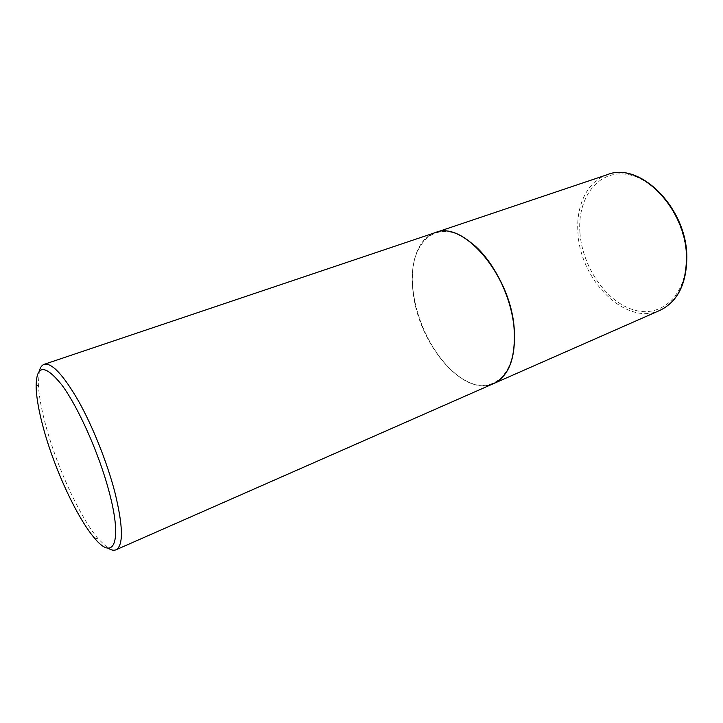 <?xml version="1.0" encoding="UTF-8"?>
<svg xmlns="http://www.w3.org/2000/svg" width="723" height="723" viewBox="0 0 723 723"><rect width="100%" height="100%" fill="white"/><g stroke="black" fill="none" stroke-linecap="round" stroke-linejoin="round"><path stroke-width="0.54" stroke-dasharray="3.62 2.71" d="M435.273 232.607C417.587 238.454 409.308 264.103 413.393 293.303C419.06 344.374 463.678 397.632 493.764 383.515M473.728 244.763C436.936 212.056 405.395 244.347 413.484 293.33C418.472 331.053 443.118 371.261 469.354 382.449C495.589 394.225 518.283 370.474 514.044 327.682M435.21 232.634C417.487 238.436 409.182 264.112 413.276 293.348C418.942 344.464 463.624 397.749 493.701 383.542M39.349 370.944L38.337 383.967C38.879 395.906 41.609 410.637 46.516 428.17C57.948 469.354 80.542 518.156 98.5 539.195L108.025 548.142M607.329 174.668C587.23 181.265 575.797 205.766 577.966 232.806C580.072 280.271 625.756 326.416 659.927 310.366M579.936 232.652C582.322 266.95 606.236 302.033 633.926 309.95C661.581 318.409 687.672 294.586 686.299 256.132C685.35 217.731 655.662 178.111 626.615 174.333C597.541 169.95 577.189 198.328 579.936 232.652M94.098 537.614L98.5 539.195M36.15 388.106L38.337 383.967"/><path stroke-width="1.08" d="M493.764 383.515L493.827 383.488C509.299 375.797 516.077 357.207 514.152 327.718C510.185 274.153 462.991 220.027 435.336 232.589L435.273 232.607M108.025 548.142C111.179 550.158 113.836 550.709 116.014 549.796L493.701 383.542C509.173 375.852 515.951 357.27 514.026 327.772C510.049 274.207 462.856 220.072 435.21 232.634L44.139 364.338C41.907 365.133 40.316 367.329 39.349 370.944M116.014 549.796C123.579 545.485 123.181 526.227 114.821 492.038C107.04 462.214 92.661 426.254 78.346 400.759C63.199 374.713 51.794 362.575 44.139 364.338M44.094 430.61C55.165 470.284 76.945 517.415 94.098 537.614C113.394 561.744 122.892 543.253 109.236 492.209C99.349 454.351 78.536 407.528 61.898 385.043C44.465 363.479 35.879 364.5 36.15 388.106C36.701 399.548 39.349 413.71 44.094 430.61M514.044 327.682C511.297 297.054 494.143 262.033 473.728 244.763M607.329 174.668C639.457 161.148 686.615 207.51 686.841 256.548C686.714 283.732 677.749 301.672 659.927 310.366C677.514 301.816 686.362 283.967 686.47 256.819C686.208 207.682 638.987 161.22 607.329 174.668L435.336 232.589M659.927 310.366L493.827 383.488"/></g></svg>

